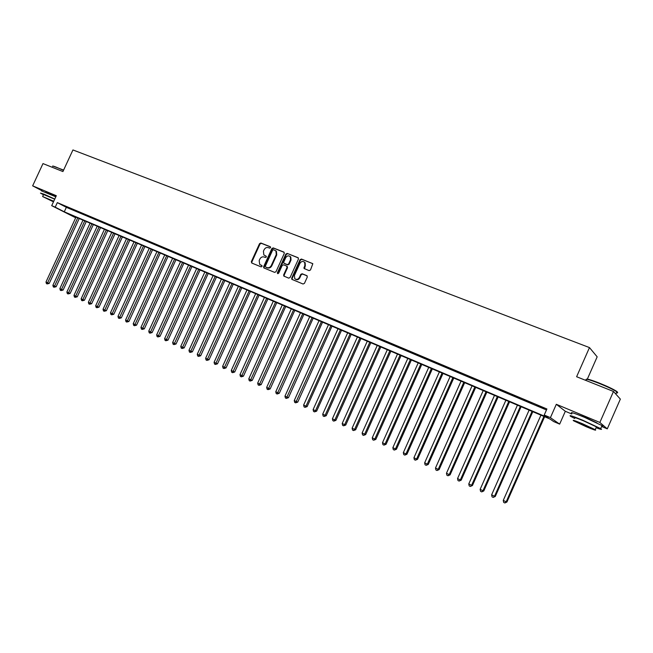 <?xml version="1.0" encoding="UTF-8"?>
<svg xmlns="http://www.w3.org/2000/svg" width="653" height="653" viewBox="0 0 653 653"><rect width="100%" height="100%" fill="white"/><g stroke="black" fill="none" stroke-linecap="round" stroke-linejoin="round"><path stroke-width="0.98" d="M270.571 247.675L270.269 246.72L260.865 243.006L259.535 243.659L251.332 261.682L251.756 263.037L261.11 266.865L262.049 266.416L261.935 265.575L259.706 264.424L259.176 260.588L259.861 259.078C260.914 257.2 262.343 256.507 264.155 257.004L265.371 257.494L266.31 257.037L266.22 256.229L263.861 254.964L263.42 251.242L264.106 249.74C265.167 247.854 266.595 247.161 268.407 247.65L269.632 248.132L270.571 247.675M596.989 422.924L585.504 417.447L577.603 414.557M55.913 196.586L45.726 192.235M309.106 270.636L310.502 269.975L312.82 263.714L301.449 259.037L300.062 259.698L291.695 278.154L291.834 279.329L303.049 284.014L304.445 283.361L307.302 277.052L306.837 275.648L302.143 273.754L300.755 274.407L299.343 277.525C297.988 279.59 296.462 279.957 294.748 278.643L294.413 275.525L299.923 263.363C301.408 261.184 303 260.882 304.706 262.449L304.869 265.33L304.02 268.456L309.106 270.636M613.485 391.465L620.35 399.105L607.282 428.858L599.854 422.458L613.485 391.465L576.615 376.732L589.471 347.584L72.94 149.945L62.925 171.559L42.984 163.593L32.65 185.844L56.321 195.712L51.701 205.671L55.211 207.164L57.317 202.626L546.904 408.974L544.227 415.03L550.414 417.659L559.654 424.124L553.687 421.577L549.94 418.989L68.426 213.939L75.724 217.686M599.854 422.458L556.315 404.297L550.414 417.659M284.275 253.454L283.835 252.074L273.232 247.895L271.885 248.548L263.632 266.702L263.796 267.901L274.611 272.383L275.974 271.738L284.275 253.454M287.23 253.421L297.997 257.674L298.454 259.061L290.095 277.501L288.708 278.154L283.81 276.064L283.663 274.872L287.042 267.42L286.594 266.032L283.557 264.808L282.186 265.461L278.676 273.199L277.517 273.517L277.411 272.685L285.859 254.074L287.23 253.421L298.356 257.943M32.65 185.844L42.029 190.766M69.12 208.038L64.876 206.25L69.12 208.038M76.238 211.041L71.961 209.238L76.238 211.041M83.429 214.078L79.103 212.249L83.429 214.078M90.685 217.139L86.327 215.294L90.685 217.139M98.015 220.224L93.608 218.371L98.015 220.224M105.411 223.342L100.962 221.473L105.411 223.342M112.879 226.493L108.39 224.599L112.879 226.493M120.413 229.676L115.883 227.758L120.413 229.676M128.029 232.884L123.45 230.958L128.029 232.884M135.71 236.125L131.09 234.174L135.71 236.125M143.472 239.398L138.811 237.431L143.472 239.398M151.308 242.704L146.599 240.72L151.308 242.704M159.226 246.042L154.467 244.034L159.226 246.042M167.217 249.413L162.409 247.389L167.217 249.413M175.29 252.817L170.441 250.768L175.29 252.817M183.444 256.254L178.547 254.188L183.444 256.254M191.68 259.731L186.725 257.641L191.68 259.731M199.998 263.241L194.994 261.127L199.998 263.241M208.405 266.783L203.352 264.653L208.405 266.783M216.894 270.366L211.784 268.212L216.894 270.366M225.465 273.982L220.314 271.803L225.465 273.982M234.133 277.631L228.925 275.435L234.133 277.631M242.892 281.329L237.627 279.109L242.892 281.329M251.731 285.059L246.418 282.814L251.731 285.059M260.669 288.83L255.299 286.561L260.669 288.83M269.705 292.642L264.277 290.348L269.705 292.642M290.381 256.629L290.332 256.743C288.642 255.307 287.091 255.649 285.688 257.755L283.761 262.008L283.867 263.151L287.247 264.604L288.618 263.951L290.552 259.69L290.324 256.735L290.797 257.045L289.989 256.384M278.831 296.486L273.346 294.176L278.831 296.486M288.063 300.38L282.512 298.037L288.063 300.38M297.384 304.314L291.777 301.947L297.384 304.314M306.812 308.289L301.147 305.898L306.812 308.289M316.338 312.305L310.608 309.889L316.338 312.305M325.969 316.37L320.182 313.922L325.969 316.37M335.707 320.476L329.855 318.003L335.707 320.476M345.551 324.623L339.633 322.133L345.551 324.623M355.501 328.826L349.518 326.296L355.501 328.826M365.566 333.071L359.517 330.516L365.566 333.071M375.744 337.356L369.622 334.777L375.744 337.356M386.029 341.699L379.842 339.087L386.029 341.699M396.436 346.09L390.184 343.454L396.436 346.09M406.966 350.53L400.632 347.861L406.966 350.53M417.61 355.02L411.21 352.318L417.61 355.02M428.376 359.558L421.903 356.832L428.376 359.558M439.273 364.154L432.719 361.395L439.273 364.154M450.292 368.798L443.665 366.007L450.292 368.798M461.442 373.5L454.733 370.675L461.442 373.5M472.723 378.258L465.94 375.402L472.723 378.258M484.134 383.074L477.27 380.177L484.134 383.074M495.684 387.947L488.738 385.017L495.684 387.947M507.373 392.877L500.345 389.914L507.373 392.877M519.2 397.865L512.091 394.861L519.2 397.865M531.175 402.917L523.975 399.881L531.175 402.917M57.317 202.626L66.345 207.328L546.471 409.97M536.684 405.431L543.957 408.5L536.758 405.268M587.341 379.115L597.168 356.832L589.471 347.584M556.315 404.297L565.318 411.284L571.742 413.978M601.617 426.482L607.282 428.858M565.318 411.284L559.654 424.124M75.675 217.784L51.701 205.671M55.211 207.164L64.272 211.809L548.153 417.749L544.227 415.03M66.345 207.328L64.272 211.809M266.277 256.303L265.281 255.903M262.008 265.657L261.029 265.257M270.546 246.956L261.363 243.324L260.025 243.977L251.838 261.984L251.952 263.118M284.186 252.344L273.713 248.205L272.366 248.858L264.122 266.995L264.245 268.146M273.574 249.691L272.627 250.148L265.379 266.098L265.493 266.93L266.971 267.583C268.791 268.097 270.236 267.404 271.297 265.51L276.268 254.58L275.933 250.981L273.574 249.691M275.574 250.621L276.415 251.291L276.75 254.89L271.787 265.812C270.726 267.697 269.281 268.391 267.461 267.885L266.171 267.355M286.945 266.285L287.516 267.722L284.137 275.166L284.267 276.333M287.704 253.731L286.332 254.392L277.917 273.697M284.675 263.69L287.72 264.914L289.091 264.253L291.026 260L290.797 257.045M304.29 261.992L305.163 262.751L305.326 265.632L304.518 268.807M295.523 279.231C297.221 280.178 298.65 279.704 299.809 277.819L299.343 277.525M307.179 275.892L302.608 274.048L301.221 274.709L299.809 277.819M312.763 263.632L301.915 259.347L300.527 260.008L292.169 278.447L292.299 279.615L291.834 279.329M75.968 217.155L45.988 282.006L47.702 282.822L49.22 283.443L79.217 218.535M49.22 283.443L47.106 283.924L77.715 217.898M47.106 283.924L46.42 283.598L45.988 282.006M52.975 166.074L63.602 170.082M63.488 170.335L56.46 167.258C53.464 166.074 52.199 165.764 52.664 166.319M54.77 199.059L43.98 194.161L40.462 193.092L43.449 194.757M55.799 196.822L41.49 190.888M42.706 196.373L43.571 194.504L54.705 199.198M53.758 201.246L42.625 196.537L53.473 201.842M53.693 201.377L45.465 197.818L53.538 201.72M586.288 379.262C586.884 378.658 591.226 379.924 599.307 383.074C606.996 386.184 612.612 388.837 616.146 391.025C617.722 392.069 617.869 392.526 616.595 392.396M616.391 392.861C617.942 393.114 618.089 392.779 616.832 391.857L616.35 391.522C612.718 389.278 606.972 386.568 599.087 383.368C589.137 379.532 584.843 378.43 586.206 380.054M596.075 427.739C601.16 429.625 602.695 429.919 600.678 428.613L582.843 420.254C572.395 415.969 568.347 414.671 570.698 416.361L574.681 418.475M601.731 426.213C603.225 426.605 603.323 426.385 602.017 425.568L584.19 417.194C573.742 412.933 569.677 411.659 572.012 413.373M574.86 418.067C573.179 416.851 576.101 417.789 583.627 420.883L596.45 426.891L597.103 427.437L596.254 427.331M582.394 423.683C574.869 420.581 571.955 419.626 573.644 420.826L586.361 426.776C593.92 429.911 596.875 430.882 595.218 429.682L582.394 423.683M585.668 426.238L591.365 428.107L583.113 424.246L577.456 422.393L585.668 426.238M82.988 220.143L52.885 285.304L54.623 286.128L56.134 286.74L86.253 221.53M56.134 286.74L54.011 287.23L84.759 220.894M54.011 287.23L53.317 286.904L52.885 285.304M90.081 223.163L59.856 288.626L61.602 289.467L63.104 290.071L93.346 224.55M63.104 290.071L60.99 290.569L91.861 223.922M60.99 290.569L60.288 290.234L59.856 288.626M97.232 226.207L66.884 291.989L68.655 292.83L70.149 293.434L100.513 227.603M70.149 293.434L68.026 293.94L99.036 226.975M68.026 293.94L67.316 293.597L66.884 291.989M104.456 229.285L73.977 295.376L75.764 296.225L77.25 296.821L107.737 230.68M77.25 296.821L75.128 297.335L106.268 230.06M75.128 297.335L74.418 296.993L73.977 295.376M111.745 232.386L81.143 298.796L82.947 299.654L84.425 300.249L115.034 233.79M84.425 300.249L82.302 300.772L113.573 233.17M82.302 300.772L81.576 300.421L81.143 298.796M119.099 235.521L88.375 302.249L90.196 303.114L91.665 303.71L122.397 236.925M91.665 303.71L89.534 304.233L120.952 236.304M89.534 304.233L88.808 303.882L88.375 302.249M126.527 238.68L95.673 305.735L97.509 306.616L98.97 307.196L129.833 240.092M98.97 307.196L96.84 307.726L128.396 239.48M96.84 307.726L96.105 307.375L95.673 305.735M134.02 241.871L103.043 309.253L104.896 310.142L106.349 310.722L137.342 243.283M106.349 310.722L104.219 311.261L135.906 242.679M104.219 311.261L103.476 310.901L103.043 309.253M141.587 245.095L110.479 312.811L112.349 313.701L113.793 314.273L144.917 246.516M113.793 314.273L111.663 314.819L143.497 245.903M111.663 314.819L110.92 314.46L110.479 312.811M149.227 248.352L117.989 316.395L119.883 317.301L121.311 317.864L152.565 249.773M121.311 317.864L119.181 318.419L151.153 249.168M119.181 318.419L118.43 318.06L117.989 316.395M156.949 251.634L125.572 320.019L127.482 320.925L128.902 321.488L160.287 253.062M128.902 321.488L126.772 322.051L158.883 252.458M126.772 322.051L126.013 321.684L125.572 320.019M164.736 254.956L133.228 323.676L135.155 324.59L136.567 325.153L168.09 256.376M136.567 325.153L134.436 325.716L166.695 255.788M134.436 325.716L133.669 325.349L133.228 323.676M172.596 258.302L140.958 327.365L142.909 328.296L144.313 328.851L175.959 259.731M144.313 328.851L142.174 329.422L174.58 259.143M142.174 329.422L141.399 329.047L140.958 327.365M180.538 261.682L148.77 331.095L150.729 332.034L152.125 332.581L183.909 263.118M152.125 332.581L149.994 333.161L182.538 262.53M149.994 333.161L149.202 332.785L148.77 331.095M188.562 265.102L156.655 334.858L158.63 335.805L160.018 336.352L191.941 266.538M160.018 336.352L157.879 336.94L190.578 265.959M157.879 336.94L157.087 336.556L156.655 334.858M196.659 268.546L164.613 338.662L166.613 339.617L167.984 340.156L200.047 269.991M167.984 340.156L165.854 340.752L198.692 269.411M165.854 340.752L165.054 340.368L164.613 338.662M204.838 272.032L172.653 342.499L174.678 343.47L176.041 344L208.234 273.476M176.041 344L173.902 344.604L206.895 272.905M173.902 344.604L173.094 344.213L172.653 342.499M213.098 275.55L180.775 346.384L182.816 347.355L184.17 347.878L216.502 276.994M184.17 347.878L182.032 348.49L215.172 276.431M182.032 348.49L181.216 348.098L180.775 346.384M221.44 279.1L188.978 350.302L191.043 351.281L192.382 351.804L224.852 280.553M192.382 351.804L190.243 352.424L223.538 279.99M190.243 352.424L189.419 352.024L188.978 350.302M229.864 282.684L197.263 354.252L199.345 355.248L200.675 355.763L233.292 284.145M200.675 355.763L198.536 356.391L231.986 283.59M198.536 356.391L197.704 355.991L197.263 354.252M238.378 286.316L205.63 358.252L207.736 359.256L209.05 359.762L241.806 287.777M209.05 359.762L206.911 360.399L240.516 287.222M206.911 360.399L206.07 359.999L205.63 358.252M246.981 289.973L214.086 362.293L216.216 363.305L217.514 363.803L250.417 291.442M217.514 363.803L215.376 364.447L249.144 290.895M215.376 364.447L214.527 364.039L214.086 362.293M255.666 293.67L222.624 366.366L224.779 367.394L226.06 367.884L259.11 295.14M226.06 367.884L223.922 368.537L257.853 294.601M223.922 368.537L223.065 368.129L222.624 366.366M264.441 297.409L231.26 370.488L233.431 371.524L234.705 372.014L267.893 298.878M234.705 372.014L232.566 372.675L266.644 298.348M232.566 372.675L231.693 372.259L231.26 370.488M273.305 301.188L239.978 374.659L242.165 375.704L243.43 376.177L276.774 302.657M243.43 376.177L241.292 376.846L275.533 302.135M241.292 376.846L240.41 376.43L239.978 374.659M282.267 305L248.785 378.862L250.997 379.924L252.246 380.389L285.736 306.477M252.246 380.389L250.107 381.066L284.52 305.963M250.107 381.066L249.226 380.65L248.785 378.862M291.32 308.853L257.682 383.115L259.927 384.184L261.159 384.641L294.797 310.338M261.159 384.641L259.021 385.335L293.597 309.824M259.021 385.335L258.123 384.903L257.682 383.115M300.462 312.746L266.677 387.409L268.946 388.494L270.162 388.943L303.955 314.24M270.162 388.943L268.024 389.645L302.763 313.726M268.024 389.645L267.118 389.212L266.677 387.409M309.71 316.689L275.77 391.751L278.056 392.845L279.264 393.294L313.203 318.174M279.264 393.294L277.125 393.996L312.036 317.676M277.125 393.996L276.211 393.563L275.77 391.751M319.048 320.664L284.961 396.142L287.271 397.244L288.455 397.677L322.558 322.158M288.455 397.677L286.316 398.395L321.398 321.668M286.316 398.395L285.394 397.955L284.961 396.142M328.492 324.68L294.242 400.575L296.576 401.693L297.752 402.117L332.002 326.182M297.752 402.117L295.613 402.844L330.867 325.692M295.613 402.844L294.683 402.395L294.242 400.575M338.034 328.745L303.629 405.056L305.988 406.182L307.139 406.607L341.552 330.247M307.139 406.607L305.008 407.341L305.988 406.182L340.433 329.773M305.008 407.341L304.061 406.892L303.629 405.056M347.674 332.85L313.114 409.586L315.497 410.729L316.64 411.137L351.208 334.36M316.64 411.137L314.501 411.888L315.497 410.729L350.098 333.887M314.501 411.888L313.554 411.431L313.114 409.586M357.42 337.005L322.704 414.165L325.112 415.316L326.231 415.724L360.962 338.515M326.231 415.724L324.1 416.475L325.112 415.316L359.876 338.05M324.1 416.475L323.137 416.018L322.704 414.165M367.28 341.201L332.393 418.793L334.834 419.961L335.936 420.352L370.831 342.711M335.936 420.352L333.805 421.12L334.834 419.961L369.761 342.262M333.805 421.12L332.834 420.654L332.393 418.793M377.238 345.445L342.196 423.479L344.662 424.654L345.747 425.038L380.797 346.963M345.747 425.038L343.617 425.813L344.662 424.654L379.752 346.514M343.617 425.813L342.629 425.348L342.196 423.479M387.311 349.73L352.106 428.205L354.595 429.396L355.665 429.772L390.878 351.249M355.665 429.772L353.534 430.564L354.595 429.396L389.849 350.816M353.534 430.564L352.538 430.082L352.106 428.205M397.497 354.073L362.121 432.988L364.643 434.196L365.688 434.563L401.073 355.591M365.688 434.563L363.566 435.363L364.643 434.196L400.06 355.159M363.566 435.363L362.554 434.882L362.121 432.988M407.799 358.456L372.251 437.828L374.798 439.045L375.826 439.404L411.382 359.983M375.826 439.404L373.704 440.212L374.798 439.045L410.386 359.558M373.704 440.212L372.683 439.73L372.251 437.828M418.206 362.888L382.495 442.726L385.074 443.95L386.078 444.301L421.797 364.415M386.078 444.301L383.964 445.117L385.074 443.95L420.826 364.007M383.964 445.117L382.927 444.628L382.495 442.726M428.735 367.37L392.853 447.672L395.465 448.913L396.444 449.248L432.335 368.904M396.444 449.248L394.33 450.08L395.465 448.913L431.388 368.504M394.33 450.08L393.286 449.582L392.853 447.672M439.387 371.908L403.334 452.676L405.97 453.933L406.933 454.259L442.995 373.443M406.933 454.259L404.819 455.1L405.97 453.933L442.065 373.051M404.819 455.1L403.766 454.594L403.334 452.676M450.154 376.495L413.929 457.737L416.598 459.01L417.536 459.32L453.778 378.03M417.536 459.32L415.43 460.177L416.598 459.01L452.872 377.646M415.43 460.177L414.361 459.671L413.929 457.737M461.051 381.132L424.646 462.855L427.34 464.144L428.262 464.446L464.675 382.674M428.262 464.446L426.156 465.311L427.34 464.144L463.793 382.299M426.156 465.311L425.079 464.797L424.646 462.855M472.07 385.825L435.486 468.03L438.22 469.336L439.11 469.621L475.702 387.368M439.11 469.621L437.012 470.503L438.22 469.336L474.845 387.009M437.012 470.503L435.918 469.989L435.486 468.03M483.212 390.567L446.456 473.27L449.215 474.592L450.088 474.862L486.86 392.118M450.088 474.862L447.991 475.759L449.215 474.592L486.02 391.767M447.991 475.759L446.889 475.229L446.456 473.27M494.492 395.375L457.549 478.567L460.341 479.906L461.189 480.167L498.141 396.926M461.189 480.167L459.1 481.073L460.341 479.906L497.333 396.583M459.1 481.073L457.982 480.543L457.549 478.567M505.895 400.232L468.772 483.93L471.605 485.277L472.429 485.53L509.56 401.791M472.429 485.53L470.34 486.452L471.605 485.277L508.769 401.456M470.34 486.452L469.205 485.914L468.772 483.93M517.445 405.146L480.135 489.358L482.991 490.721L483.791 490.958L521.11 406.705M483.791 490.958L481.71 491.897L482.991 490.721L520.351 406.386M481.71 491.897L480.567 491.35L480.135 489.358M529.118 410.117L491.627 494.843L494.525 496.231L495.292 496.451L532.791 411.684M495.292 496.451L493.211 497.398L494.525 496.231L532.064 411.374M493.211 497.398L492.06 496.851L491.627 494.843M540.937 415.153L503.259 500.402L506.189 501.798L506.932 502.01L544.618 416.72M506.932 502.01L504.859 502.973L506.189 501.798L543.916 416.418M504.859 502.973L503.683 502.41L503.259 500.402M251.838 261.984L251.332 261.682M260.025 243.977L259.535 243.659M261.363 243.324L260.865 243.006M264.122 266.995L263.632 266.702M272.366 248.858L271.885 248.548M273.713 248.205L273.232 247.895M267.461 267.885L266.971 267.583M271.787 265.812L271.297 265.51M276.75 254.89L276.268 254.58M284.137 275.166L283.663 274.872M287.516 267.722L287.042 267.42M277.892 272.978L277.411 272.685M286.332 254.392L285.859 254.074M291.026 260L290.552 259.69M287.72 264.914L287.247 264.604M289.091 264.253L288.618 263.951M304.412 267.665L303.947 267.363M305.326 265.632L304.869 265.33M301.221 274.709L300.755 274.407M302.608 274.048L302.143 273.754M292.169 278.447L291.695 278.154M300.527 260.008L300.062 259.698M301.915 259.347L301.449 259.037M276.415 251.291L275.933 250.981M284.218 276.317L283.81 276.064M287.402 266.579L286.928 266.277M304.486 268.758L304.02 268.456M305.163 262.751L304.706 262.449M615.852 394.094L616.832 391.857M596.45 426.891L595.218 429.682M600.678 428.613L602.017 425.568M616.146 391.025L616.35 391.522"/></g></svg>
